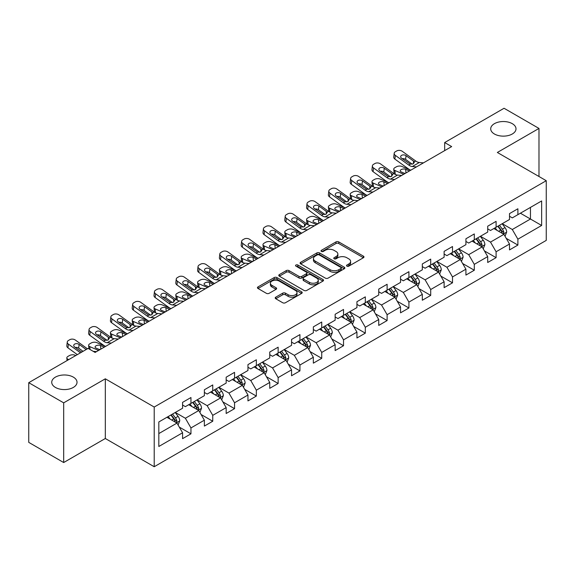 <?xml version="1.0" encoding="UTF-8"?>
<svg xmlns="http://www.w3.org/2000/svg" width="575" height="575" viewBox="0 0 575 575"><rect width="100%" height="100%" fill="white"/><g stroke="black" fill="none" stroke-linecap="round" stroke-linejoin="round"><path stroke-width="0.86" d="M346.919 266.146A1.358 0.783 0 0 0 348.838 266.146L363.407 257.737A1.941 1.121 0 0 0 363.975 256.946A1.941 1.121 0 0 0 363.407 256.148L338.725 241.903A1.941 1.121 0 0 0 335.98 241.903L321.411 250.312A1.358 0.783 0 0 0 321.015 250.865A1.358 0.783 0 0 0 321.411 251.419A1.358 0.783 0 0 0 323.33 251.419L325.213 250.333A6.203 3.587 0 0 1 333.996 250.333L336.052 251.519A6.203 3.587 0 0 1 337.87 254.057A6.203 3.587 0 0 1 336.052 256.587L334.161 257.672A1.358 0.783 0 0 0 333.766 258.232A1.358 0.783 0 0 0 334.161 258.786A1.358 0.783 0 0 0 336.08 258.786L337.971 257.693A6.203 3.587 0 0 1 346.747 257.693L348.802 258.879A6.203 3.587 0 0 1 350.621 261.417A6.203 3.587 0 0 1 348.802 263.947L346.919 265.039A1.358 0.783 0 0 0 346.517 265.592A1.358 0.783 0 0 0 346.919 266.146L346.919 265.039M73.32 377.114A12.643 7.303 0 0 0 59.541 375.533A12.643 7.303 0 0 0 51.728 382.282A12.643 7.303 0 0 0 55.437 387.442A12.643 7.303 0 0 0 69.216 389.023A12.643 7.303 0 0 0 77.021 382.282A12.643 7.303 0 0 0 73.32 377.114M512.296 123.675A12.643 7.303 0 0 0 498.518 122.087A12.643 7.303 0 0 0 490.712 128.836A12.643 7.303 0 0 0 494.414 133.997A12.643 7.303 0 0 0 508.199 135.578A12.643 7.303 0 0 0 516.005 128.836A12.643 7.303 0 0 0 512.296 123.675M275.777 297.167A1.941 1.121 0 0 0 275.209 297.958A1.941 1.121 0 0 0 275.777 298.748L282.706 302.745A1.941 1.121 0 0 0 285.444 302.745L301.631 293.401A1.941 1.121 0 0 0 302.198 292.61A1.941 1.121 0 0 0 301.631 291.82L276.942 277.567A1.941 1.121 0 0 0 274.203 277.567L258.017 286.911A1.941 1.121 0 0 0 257.449 287.701A1.941 1.121 0 0 0 258.017 288.492L266.383 293.322A1.941 1.121 0 0 0 269.129 293.322L276.05 289.326A1.941 1.121 0 0 0 276.618 288.535A1.941 1.121 0 0 0 276.05 287.744L271.903 285.351A5.189 2.997 0 0 1 270.387 283.231A5.189 2.997 0 0 1 273.585 280.463A5.189 2.997 0 0 1 279.242 281.11L295.493 290.497A5.189 2.997 0 0 1 297.009 292.61A5.189 2.997 0 0 1 293.811 295.377A5.189 2.997 0 0 1 288.154 294.731L285.444 293.164A1.941 1.121 0 0 0 282.706 293.164L275.777 297.167L275.777 298.748M105.311 378.81L63.681 402.845L28.75 382.684L28.75 442.376L63.681 462.537L105.311 438.502L154.215 466.735L154.215 407.043L105.311 378.81L105.311 438.502M538.983 176.511L538.983 128.433L497.353 152.468L546.25 180.701L154.215 407.043M538.983 128.433L504.059 108.265L444.676 142.55L444.676 150.614M28.75 382.684L88.126 348.4L95.112 352.432L451.662 146.582L444.676 142.55M325.349 278.12A1.941 1.121 0 0 0 328.095 278.12L344.281 268.777A1.941 1.121 0 0 0 344.849 267.986A1.941 1.121 0 0 0 344.281 267.195L319.592 252.943A1.941 1.121 0 0 0 316.847 252.943L300.668 262.286A1.941 1.121 0 0 0 300.1 263.077A1.941 1.121 0 0 0 300.668 263.868L325.349 278.12M296.477 266.441A1.358 0.783 0 0 1 297.857 266.635L297.857 265.018L322.956 279.507A1.941 1.121 0 0 1 323.524 280.298A1.941 1.121 0 0 1 322.956 281.089L306.77 290.433A1.941 1.121 0 0 1 304.024 290.433L279.342 276.18L279.342 274.598A1.941 1.121 0 0 0 278.774 275.389A1.941 1.121 0 0 0 279.342 276.18M279.342 274.598L286.271 270.602A1.941 1.121 0 0 1 289.009 270.602L299.022 276.381A1.941 1.121 0 0 0 301.767 276.381L306.36 273.729A1.941 1.121 0 0 0 306.928 272.938A1.941 1.121 0 0 0 306.36 272.147L295.938 266.124A1.358 0.783 0 0 1 295.536 265.571A1.358 0.783 0 0 1 296.377 264.852A1.358 0.783 0 0 1 297.857 265.018M154.215 466.735L546.25 240.393L546.25 180.701M179.292 427.088L190.958 433.823L190.958 427.937L204.369 420.188L204.369 426.082L212.75 421.238L212.75 415.351L226.169 407.61L226.169 413.497L234.55 408.66L234.55 402.766L247.962 395.025L247.962 400.912L256.342 396.074L256.342 390.188L269.754 382.44L269.754 388.326L278.142 383.489L278.142 377.603L291.554 369.854L291.554 375.748L299.934 370.904L299.934 365.017L313.346 357.276L313.346 363.163L321.727 358.326L321.727 352.432L335.146 344.691L335.146 350.577L343.527 345.74L343.527 339.854L356.938 332.106L356.938 337.992L365.319 333.155L365.319 327.268L378.731 319.52L378.731 325.414L387.119 320.57L387.119 314.683L400.531 306.942L400.531 312.829L408.911 307.992L408.911 302.098L422.323 294.357L422.323 300.243L430.704 295.406L430.704 289.52L444.116 281.772L444.116 287.658L452.503 282.821L452.503 276.934L465.915 269.186L465.915 275.08L474.296 270.236L474.296 264.349L487.708 256.608L487.708 262.495L496.096 257.658L496.096 251.764L509.507 244.023L509.507 249.909L517.888 245.072L517.888 239.186L541.643 225.472L541.643 200.948L530.459 207.403L530.459 219.018L541.643 225.472M190.958 433.823L182.577 438.66L182.577 432.774L158.822 446.488L158.822 421.964L182.577 408.25L182.577 402.363L190.958 397.526L190.958 403.413L204.369 395.672L204.369 389.778L212.75 384.941L212.75 390.827L226.169 383.087L226.169 377.2L234.55 372.356L234.55 378.242L247.962 370.501L247.962 364.615L256.342 359.77L256.342 365.664L269.754 357.916L269.754 352.029L278.142 347.192L278.142 353.079L291.554 345.338L291.554 339.444L299.934 334.607L299.934 340.493L313.346 332.752L313.346 326.866L321.727 322.022L321.727 327.915L335.146 320.167L335.146 314.281L343.527 309.443L343.527 315.33L356.938 307.582L356.938 301.695L365.319 296.858L365.319 302.745L378.731 295.004L378.731 289.11L387.119 284.273L387.119 290.159L400.531 282.418L400.531 276.532L408.911 271.688L408.911 277.581L422.323 269.833L422.323 263.947L430.704 259.109L430.704 264.996L444.116 257.248L444.116 251.361L452.503 246.524L452.503 252.411L465.915 244.67L465.915 238.776L474.296 233.939L474.296 239.825L487.708 232.084L487.708 226.198L496.096 221.353L496.096 227.247L509.507 219.499L509.507 213.612L517.888 208.775L517.888 214.662L541.643 200.948M188.722 404.707L198.785 410.514L185.366 418.255L175.31 412.448M182.577 405.023L185.366 406.64L190.958 403.413M185.366 418.255L190.958 427.937M198.785 410.514L204.369 420.188M210.515 392.121L220.577 397.929L207.165 405.67L197.103 399.862M204.369 392.445L207.165 394.055L212.75 390.827M207.165 405.67L212.75 415.351M220.577 397.929L226.169 407.61M232.314 379.536L242.37 385.343L228.958 393.092L218.903 387.277M226.169 379.859L228.958 381.469L234.55 378.242M228.958 393.092L234.55 402.766M242.37 385.343L247.962 395.025M254.107 366.951L264.169 372.758L250.757 380.506L240.695 374.699M247.962 367.274L250.757 368.891L256.342 365.664M250.757 380.506L256.342 390.188M264.169 372.758L269.754 382.44M275.907 354.373L285.962 360.18L272.55 367.921L262.488 362.113M269.754 354.689L272.55 356.306L278.142 353.079M272.55 367.921L278.142 377.603M285.962 360.18L291.554 369.854M297.699 341.787L307.762 347.595L294.342 355.336L284.287 349.528M291.554 342.111L294.342 343.721L299.934 340.493M294.342 355.336L299.934 365.017M307.762 347.595L313.346 357.276M319.492 329.202L329.554 335.009L316.142 342.757L306.08 336.943M313.346 329.525L316.142 331.135L321.727 327.915M316.142 342.757L321.727 352.432M329.554 335.009L335.146 344.691M341.291 316.617L351.347 322.424L337.935 330.172L327.879 324.365M335.146 316.94L337.935 318.557L343.527 315.33M337.935 330.172L343.527 339.854M351.347 322.424L356.938 332.106M363.084 304.038L373.146 309.846L359.734 317.587L349.672 311.779M356.938 304.362L359.734 305.972L365.319 302.745M359.734 317.587L365.319 327.268M373.146 309.846L378.731 319.52M384.883 291.453L394.939 297.261L381.527 305.002L371.464 299.194M378.731 291.777L381.527 293.387L387.119 290.159M381.527 305.002L387.119 314.683M394.939 297.261L400.531 306.942M406.676 278.868L416.738 284.675L403.319 292.423L393.264 286.616M400.531 279.191L403.319 280.808L408.911 277.581M403.319 292.423L408.911 302.098M416.738 284.675L422.323 294.357M428.468 266.283L438.531 272.09L425.119 279.838L415.057 274.031M422.323 266.606L425.119 268.223L430.704 264.996M425.119 279.838L430.704 289.52M438.531 272.09L444.116 281.772M450.268 253.704L460.323 259.512L446.912 267.253L436.856 261.445M444.116 254.028L446.912 255.638L452.503 252.411M446.912 267.253L452.503 276.934M460.323 259.512L465.915 269.186M472.061 241.119L482.123 246.927L468.711 254.667L458.649 248.86M465.915 241.443L468.711 243.053L474.296 239.825M468.711 254.667L474.296 264.349M482.123 246.927L487.708 256.608M493.86 228.534L503.916 234.341L490.504 242.089L480.441 236.282M487.708 228.857L490.504 230.474L496.096 227.247M490.504 242.089L496.096 251.764M503.916 234.341L509.507 244.023M520.404 213.21L530.459 219.018L512.296 229.504L502.241 223.697M509.507 216.272L512.296 217.889L517.888 214.662M512.296 229.504L517.888 239.186M63.681 402.845L63.681 462.537M158.822 433.579L176.985 423.092L166.93 417.285M176.985 423.092L182.577 432.774M506.223 238.338L517.888 245.072M484.43 250.923L496.096 257.658M462.631 263.501L474.296 270.236M440.838 276.086L452.503 282.821M419.038 288.672L430.704 295.406M397.246 301.257L408.911 307.992M375.453 313.835L387.119 320.57M353.654 326.42L365.319 333.155M331.861 339.006L343.527 345.74M310.062 351.584L321.727 358.326M288.269 364.169L299.934 370.904M266.477 376.754L278.142 383.489M244.677 389.34L256.342 396.074M222.884 401.918L234.55 408.66M201.085 414.503L212.75 421.238M347.458 266.34L348.802 265.564A6.203 3.587 0 0 0 350.621 263.027L350.621 261.417M337.87 254.057L337.87 255.667A6.203 3.587 0 0 1 336.052 258.197L334.707 258.973M363.407 256.148L363.407 257.737L338.725 243.513A1.941 1.121 0 0 0 335.98 243.513L321.95 251.613M344.252 268.798L319.592 254.56A1.941 1.121 0 0 0 316.847 254.56L300.696 263.889M340.853 268.539A1.358 0.783 0 0 0 341.248 267.986A1.358 0.783 0 0 0 340.853 267.433L319.183 254.926A1.358 0.783 0 0 0 317.263 254.926L315.272 256.069A6.203 3.587 0 0 0 313.454 258.606A6.203 3.587 0 0 0 315.272 261.136L330.086 269.689A6.203 3.587 0 0 0 338.862 269.689L340.853 268.539L340.853 270.157A1.358 0.783 0 0 0 341.248 269.603L341.248 267.986M313.454 258.606L313.454 260.216A6.203 3.587 0 0 0 315.272 262.753L315.272 261.136M340.853 270.157L338.862 271.307A6.203 3.587 0 0 1 330.086 271.307L315.272 262.753M279.371 276.201L286.271 272.212L286.271 270.602M306.928 272.938L306.928 274.548A1.941 1.121 0 0 1 306.36 275.339L301.767 277.991A1.941 1.121 0 0 1 299.022 277.991L289.009 272.212A1.941 1.121 0 0 0 286.271 272.212M297.857 266.635L322.927 281.103M309.408 282.375A5.189 2.997 0 0 0 315.064 283.029A5.189 2.997 0 0 0 318.27 280.262A5.189 2.997 0 0 0 316.746 278.142L311.025 274.836A1.941 1.121 0 0 0 308.279 274.836L303.686 277.488A1.941 1.121 0 0 0 303.118 278.278A1.941 1.121 0 0 0 303.686 279.076L309.408 282.375L309.408 283.993A5.189 2.997 0 0 0 315.064 284.639A5.189 2.997 0 0 0 318.27 281.872L318.27 280.262M303.118 278.278L303.118 279.896A1.941 1.121 0 0 0 303.686 280.686L303.686 279.076M309.408 283.993L303.686 280.686M297.009 292.61L297.009 294.228A5.189 2.997 0 0 1 293.811 296.995A5.189 2.997 0 0 1 288.154 296.341L285.444 294.781A1.941 1.121 0 0 0 282.706 294.781L275.806 298.763M270.387 283.231L270.387 284.841A5.189 2.997 0 0 0 271.903 286.961L271.903 285.351M276.05 287.744L276.05 289.326L271.903 286.961M301.602 293.415L276.942 279.184A1.941 1.121 0 0 0 274.203 279.184L258.046 288.506L258.017 286.911M505.022 236.253L506.683 232.07A5.232 3.026 -120 0 0 505.008 227.607L502.126 223.761M410.701 170.236L401.875 166.427A3.953 1.977 -5.9 0 0 396.312 166.843L394.91 167.648A3.953 1.977 -5.9 0 0 393.753 169.251A3.953 1.977 -5.9 0 0 394.888 170.459L395.298 174.433M497.102 230.41L495.14 227.793M403.715 174.268L394.888 170.459M503.103 233.874L503.858 232.293A5.232 3.026 -120 0 0 502.356 229.145L499.474 225.292M498.158 226.047L501.364 230.323A2.667 1.538 60 0 1 501.846 231.128L503.858 232.293M409.443 170.962L405.605 169.309A3.163 1.581 174.1 0 0 401.156 169.639A3.163 1.581 174.1 0 0 400.229 170.919A3.163 1.581 174.1 0 0 401.134 171.889L404.973 173.542M394.292 173.858A3.953 1.977 174.1 0 1 394.191 173.506L393.753 169.251M405.317 173.341A3.163 1.581 -5.9 0 0 404.283 173.24M497.799 226.263L500.681 230.108A5.232 3.026 60 0 1 502.176 233.256M416.48 166.894L412.318 166.534A9.883 5.707 60 0 1 408.703 165.032L395.327 155.358L394.888 159.103A3.953 2.552 -173.3 0 1 393.76 157.032L394.198 153.288A3.953 2.552 6.7 0 0 395.327 155.358M410.723 170.222A14.821 8.553 60 0 1 408.272 168.784L394.888 159.103M423.466 162.862L419.304 162.502A9.883 5.707 60 0 1 415.689 161L402.313 151.326A3.953 2.552 6.7 0 0 396.75 150.93L395.348 151.735A3.953 2.552 6.7 0 0 394.198 153.288M413.518 163.71L413.403 160.978L414.187 161.87L413.418 163.774L410.212 164.162L401.573 158.24A3.163 2.041 -173.3 0 1 400.667 156.58A3.163 2.041 -173.3 0 1 401.594 155.343A3.163 2.041 -173.3 0 1 406.043 155.66L405.605 159.404L412.246 164.206M405.605 159.404A3.163 2.041 6.7 0 0 402.227 158.714M413.403 160.978L406.043 155.66M415.689 161L414.187 161.87L414.338 162.438M483.223 248.838L484.89 244.648A5.232 3.026 -120 0 0 483.216 240.192L480.333 236.347M394.687 179.479L390.526 179.12A9.883 5.707 60 0 1 386.91 177.618L373.534 167.943L373.096 171.688L386.472 181.362A14.821 8.553 60 0 0 388.923 182.807L380.082 179.012A3.953 1.977 -5.9 0 0 374.512 179.429L373.118 180.234A3.953 1.977 -5.9 0 0 371.96 181.837A3.953 1.977 -5.9 0 0 373.096 183.044L373.506 187.019M475.302 242.995L473.347 240.379M381.915 186.846L373.096 183.044M481.311 246.459L482.058 244.878A5.232 3.026 -120 0 0 480.563 241.723L477.681 237.877M476.366 238.632L479.564 242.902A2.667 1.538 60 0 1 480.053 243.714L482.058 244.878M387.643 183.54L383.812 181.887A3.163 1.581 174.1 0 0 379.356 182.225A3.163 1.581 174.1 0 0 378.436 183.504A3.163 1.581 174.1 0 0 379.342 184.467L383.173 186.12M372.499 186.444A3.953 1.977 174.1 0 1 372.399 186.092L371.96 181.837M383.518 185.926A3.163 1.581 -5.9 0 0 382.49 185.826M475.999 238.841L478.882 242.693A5.232 3.026 60 0 1 480.384 245.841M461.43 261.424L463.091 257.233A5.232 3.026 -120 0 0 461.423 252.777L458.534 248.925M367.109 195.399L358.283 191.59A3.953 1.977 -5.9 0 0 352.719 192.014L351.318 192.819A3.953 1.977 -5.9 0 0 350.161 194.415A3.953 1.977 -5.9 0 0 351.296 195.629L351.706 199.597M453.51 255.573L451.555 252.957M360.123 199.432L351.296 195.629M459.518 259.045L460.266 257.456A5.232 3.026 -120 0 0 458.764 254.308L455.882 250.463M454.573 251.217L457.772 255.487A2.667 1.538 60 0 1 458.253 256.299L460.266 257.456M365.851 196.125L362.02 194.472A3.163 1.581 174.1 0 0 357.564 194.803A3.163 1.581 174.1 0 0 356.637 196.089A3.163 1.581 174.1 0 0 357.549 197.053L361.38 198.706M350.7 199.022A3.953 1.977 174.1 0 1 350.599 198.67L350.161 194.415M361.725 198.504A3.163 1.581 -5.9 0 0 360.69 198.411M454.207 251.426L457.089 255.278A5.232 3.026 60 0 1 458.591 258.427M401.673 175.447L397.512 175.088A9.883 5.707 60 0 1 393.897 173.585L380.521 163.904A3.953 2.552 6.7 0 0 374.95 163.516L373.556 164.321A3.953 2.552 6.7 0 0 372.399 165.866A3.953 2.552 6.7 0 0 373.534 167.943M391.719 176.295L391.611 173.564L392.394 174.455L391.618 176.353L388.412 176.748L379.78 170.825A3.163 2.041 -173.3 0 1 378.875 169.165A3.163 2.041 -173.3 0 1 379.795 167.929A3.163 2.041 -173.3 0 1 384.251 168.245L383.812 171.99L390.454 176.791M383.812 171.99A3.163 2.041 6.7 0 0 380.434 171.292M373.096 171.688A3.953 2.552 -173.3 0 1 371.96 169.618L372.399 165.866M391.611 173.564L384.251 168.245M393.897 173.585L392.394 174.455L392.545 175.023M372.887 192.057L368.726 191.705A9.883 5.707 60 0 1 365.118 190.203L351.735 180.521L351.296 184.273A3.953 2.552 -173.3 0 1 350.168 182.203L350.606 178.451A3.953 2.552 6.7 0 0 351.735 180.521M367.13 195.385A14.821 8.553 60 0 1 364.679 193.947L351.296 184.273M379.874 188.025L375.712 187.673A9.883 5.707 60 0 1 372.104 186.163L358.721 176.489A3.953 2.552 6.7 0 0 353.158 176.101L351.756 176.906A3.953 2.552 6.7 0 0 350.606 178.451M369.926 188.88L369.811 186.149L370.595 187.033L369.826 188.938L366.62 189.333L357.988 183.403A3.163 2.041 -173.3 0 1 357.082 181.75A3.163 2.041 -173.3 0 1 358.002 180.514A3.163 2.041 -173.3 0 1 362.458 180.823L362.02 184.575L368.654 189.376M362.02 184.575A3.163 2.041 6.7 0 0 358.635 183.878M369.811 186.149L362.458 180.823M372.104 186.163L370.595 187.033L370.746 187.608M439.638 274.002L441.298 269.819A5.232 3.026 -120 0 0 439.623 265.363L436.741 261.51M351.095 204.643L346.933 204.29A9.883 5.707 60 0 1 343.318 202.781L329.942 193.107L329.504 196.858L342.88 206.533A14.821 8.553 60 0 0 345.331 207.97L336.49 204.175A3.953 1.977 -5.9 0 0 330.92 204.592L329.525 205.404A3.953 1.977 -5.9 0 0 328.368 207A3.953 1.977 -5.9 0 0 329.504 208.208L329.913 212.182M431.717 268.158L429.755 265.542M338.323 212.017L329.504 208.208M437.719 271.623L438.466 270.042A5.232 3.026 -120 0 0 436.971 266.893L434.089 263.041M432.774 263.803L435.972 268.072A2.667 1.538 60 0 1 436.461 268.884L438.466 270.042M344.051 208.711L340.22 207.057A3.163 1.581 174.1 0 0 335.771 207.388A3.163 1.581 174.1 0 0 334.844 208.667A3.163 1.581 174.1 0 0 335.75 209.638L339.581 211.291M328.907 211.607A3.953 1.977 174.1 0 1 328.807 211.255L328.368 207M339.933 211.09A3.163 1.581 -5.9 0 0 338.898 210.996M432.407 264.011L435.297 267.864A5.232 3.026 60 0 1 436.792 271.012M417.838 286.587L419.498 282.404A5.232 3.026 -120 0 0 417.831 277.941L414.949 274.095M323.517 220.57L314.697 216.761A3.953 1.977 -5.9 0 0 309.127 217.178L307.733 217.982A3.953 1.977 -5.9 0 0 306.568 219.585A3.953 1.977 -5.9 0 0 307.711 220.793L308.121 224.768M409.918 280.744L407.963 278.127M316.53 224.602L307.711 220.793M415.926 284.208L416.674 282.627A5.232 3.026 -120 0 0 415.179 279.479L412.289 275.626M410.981 276.381L414.18 280.658A2.667 1.538 60 0 1 414.661 281.463L416.674 282.627M322.259 221.296L318.428 219.643A3.163 1.581 174.1 0 0 313.972 219.973A3.163 1.581 174.1 0 0 313.044 221.253A3.163 1.581 174.1 0 0 313.957 222.223L317.788 223.876M307.115 224.193A3.953 1.977 174.1 0 1 307.007 223.84L306.568 219.585M318.133 223.675A3.163 1.581 -5.9 0 0 317.098 223.574M410.615 276.597L413.497 280.442A5.232 3.026 60 0 1 414.999 283.59M396.046 299.173L397.706 294.982A5.232 3.026 -120 0 0 396.031 290.526L393.149 286.681M301.724 233.148L292.898 229.346A3.953 1.977 -5.9 0 0 287.335 229.763L285.933 230.568A3.953 1.977 -5.9 0 0 284.776 232.171A3.953 1.977 -5.9 0 0 285.912 233.378L286.321 237.353M388.125 293.322L386.163 290.713M294.738 237.18L285.912 233.378M394.127 296.793L394.881 295.205A5.232 3.026 -120 0 0 393.379 292.057L390.497 288.212M389.182 288.966L392.387 293.236A2.667 1.538 60 0 1 392.869 294.048L394.881 295.205M300.466 233.874L296.628 232.221A3.163 1.581 174.1 0 0 292.179 232.559A3.163 1.581 174.1 0 0 291.252 233.838A3.163 1.581 174.1 0 0 292.158 234.801L295.996 236.454M285.315 236.771A3.953 1.977 174.1 0 1 285.214 236.426L284.776 232.171M296.341 236.26A3.163 1.581 -5.9 0 0 295.306 236.16M388.822 289.175L391.704 293.027A5.232 3.026 60 0 1 393.199 296.175M358.081 200.61L353.92 200.251A9.883 5.707 60 0 1 350.304 198.749L336.928 189.074A3.953 2.552 6.7 0 0 331.358 188.679L329.964 189.491A3.953 2.552 6.7 0 0 328.814 191.037A3.953 2.552 6.7 0 0 329.942 193.107M348.134 201.458L348.019 198.734L348.802 199.618L348.033 201.523L344.827 201.911L336.188 195.989A3.163 2.041 -173.3 0 1 335.283 194.336A3.163 2.041 -173.3 0 1 336.21 193.092A3.163 2.041 -173.3 0 1 340.659 193.408L340.22 197.16L346.862 201.962M340.22 197.16A3.163 2.041 6.7 0 0 336.842 196.463M329.504 196.858A3.953 2.552 -173.3 0 1 328.375 194.781L328.814 191.037M348.019 198.734L340.659 193.408M350.304 198.749L348.802 199.618L348.953 200.186M329.303 217.228L325.134 216.868A9.883 5.707 60 0 1 321.526 215.366L308.15 205.692L307.711 209.437A3.953 2.552 -173.3 0 1 306.576 207.367L307.014 203.622A3.953 2.552 6.7 0 0 308.15 205.692M323.538 220.556A14.821 8.553 60 0 1 321.087 219.118L307.711 209.437M336.289 213.196L332.12 212.836A9.883 5.707 60 0 1 328.512 211.334L315.129 201.66A3.953 2.552 6.7 0 0 309.566 201.264L308.171 202.069A3.953 2.552 6.7 0 0 307.014 203.622M326.334 214.044L326.226 211.312L327.002 212.204L326.233 214.108L323.028 214.497L314.396 208.574A3.163 2.041 -173.3 0 1 313.49 206.914A3.163 2.041 -173.3 0 1 314.41 205.678A3.163 2.041 -173.3 0 1 318.866 205.994L318.428 209.738L325.069 214.54M318.428 209.738A3.163 2.041 6.7 0 0 315.05 209.048M326.226 211.312L318.866 205.994M328.512 211.334L327.002 212.204L327.161 212.772M307.503 229.813L303.341 229.454A9.883 5.707 60 0 1 299.726 227.952L286.35 218.277L285.912 222.022A3.953 2.552 -173.3 0 1 284.783 219.952L285.222 216.2A3.953 2.552 6.7 0 0 286.35 218.277M301.746 233.141A14.821 8.553 60 0 1 299.295 231.696L285.912 222.022M314.489 225.781L310.327 225.422A9.883 5.707 60 0 1 306.712 223.919L293.336 214.238A3.953 2.552 6.7 0 0 287.773 213.85L286.372 214.655A3.953 2.552 6.7 0 0 285.222 216.2M304.542 226.629L304.427 223.898L305.21 224.789L304.441 226.687L301.235 227.082L292.596 221.159A3.163 2.041 -173.3 0 1 291.69 219.499A3.163 2.041 -173.3 0 1 292.618 218.263A3.163 2.041 -173.3 0 1 297.067 218.579L296.628 222.324L303.269 227.125M296.628 222.324A3.163 2.041 6.7 0 0 293.25 221.627M304.427 223.898L297.067 218.579M306.712 223.919L305.21 224.789L305.361 225.357M285.71 242.391L281.549 242.039A9.883 5.707 60 0 1 277.933 240.537L264.558 230.855L264.119 234.607A3.953 2.552 -173.3 0 1 262.991 232.537L263.422 228.785A3.953 2.552 6.7 0 0 264.558 230.855M279.946 245.719A14.821 8.553 60 0 1 277.495 244.282L264.119 234.607M292.697 238.359L288.535 238.007A9.883 5.707 60 0 1 284.92 236.498L271.544 226.823A3.953 2.552 6.7 0 0 265.973 226.435L264.579 227.24A3.953 2.552 6.7 0 0 263.422 228.785M282.742 239.214L282.634 236.483L283.418 237.367L282.641 239.272L279.436 239.667L270.803 233.737A3.163 2.041 -173.3 0 1 269.898 232.084A3.163 2.041 -173.3 0 1 270.818 230.848A3.163 2.041 -173.3 0 1 275.274 231.157L274.836 234.909L281.477 239.71M274.836 234.909A3.163 2.041 6.7 0 0 271.457 234.212M282.634 236.483L275.274 231.157M284.92 236.498L283.418 237.367L283.568 237.942M263.911 254.977L259.749 254.624A9.883 5.707 60 0 1 256.141 253.115L242.758 243.441L242.319 247.193A3.953 2.552 -173.3 0 1 241.191 245.115L241.629 241.371A3.953 2.552 6.7 0 0 242.758 243.441M251.146 262.351L242.319 258.542A3.953 1.977 -5.9 0 1 241.184 257.334A3.953 1.977 -5.9 0 1 242.341 255.731L243.743 254.926A3.953 1.977 -5.9 0 1 249.306 254.509L258.132 258.319A14.821 8.553 60 0 1 255.702 256.867L242.319 247.193M270.897 250.944L266.735 250.585A9.883 5.707 60 0 1 263.127 249.083L249.744 239.408A3.953 2.552 6.7 0 0 244.181 239.013L242.779 239.825A3.953 2.552 6.7 0 0 241.629 241.371M260.949 251.792L260.834 249.061L261.618 249.952L260.849 251.857L257.643 252.245L249.011 246.323A3.163 2.041 -173.3 0 1 248.105 244.67A3.163 2.041 -173.3 0 1 249.025 243.426A3.163 2.041 -173.3 0 1 253.482 243.743L253.043 247.494L259.677 252.296M253.043 247.494A3.163 2.041 6.7 0 0 249.658 246.797M260.834 249.061L253.482 243.743M263.127 249.083L261.618 249.952L261.769 250.52M242.118 267.562L237.957 267.202A9.883 5.707 60 0 1 234.341 265.7L220.965 256.026L220.527 259.771A3.953 2.552 -173.3 0 1 219.398 257.701L219.837 253.956A3.953 2.552 6.7 0 0 220.965 256.026M236.354 270.89A14.821 8.553 60 0 1 233.903 269.452L220.527 259.771M249.104 263.53L244.943 263.17A9.883 5.707 60 0 1 241.327 261.668L227.952 251.994A3.953 2.552 6.7 0 0 222.381 251.598L220.987 252.403A3.953 2.552 6.7 0 0 219.837 253.956M239.157 264.378L239.042 261.647L239.825 262.538L239.056 264.442L235.851 264.831L227.211 258.908A3.163 2.041 -173.3 0 1 226.306 257.248A3.163 2.041 -173.3 0 1 227.233 256.012A3.163 2.041 -173.3 0 1 231.682 256.328L231.243 260.072L237.885 264.874M231.243 260.072A3.163 2.041 6.7 0 0 227.865 259.382M239.042 261.647L231.682 256.328M241.327 261.668L239.825 262.538L239.976 263.106M220.326 280.147L216.157 279.788A9.883 5.707 60 0 1 212.549 278.286L199.173 268.611L198.734 272.356A3.953 2.552 -173.3 0 1 197.599 270.286L198.037 266.534A3.953 2.552 6.7 0 0 199.173 268.611M207.553 287.514L198.734 283.712A3.953 1.977 -5.9 0 1 197.592 282.505A3.953 1.977 -5.9 0 1 198.756 280.902L200.15 280.097A3.953 1.977 -5.9 0 1 205.721 279.68L214.54 283.482A14.821 8.553 60 0 1 212.11 282.03L198.734 272.356M227.312 276.115L223.143 275.756A9.883 5.707 60 0 1 219.535 274.253L206.152 264.572A3.953 2.552 6.7 0 0 200.589 264.184L199.194 264.989A3.953 2.552 6.7 0 0 198.037 266.534M217.357 276.963L217.249 274.232L218.026 275.116L217.257 277.021L214.051 277.416L205.419 271.493A3.163 2.041 -173.3 0 1 204.513 269.833A3.163 2.041 -173.3 0 1 205.433 268.597A3.163 2.041 -173.3 0 1 209.889 268.913L209.451 272.658L216.092 277.459M209.451 272.658A3.163 2.041 6.7 0 0 206.073 271.961M217.249 274.232L209.889 268.913M219.535 274.253L218.026 275.116L218.184 275.691M198.526 292.725L194.364 292.373A9.883 5.707 60 0 1 190.756 290.864L177.373 281.189L176.935 284.941A3.953 2.552 -173.3 0 1 175.806 282.871L176.245 279.119A3.953 2.552 6.7 0 0 177.373 281.189M192.769 296.053A14.821 8.553 60 0 1 190.318 294.616L176.935 284.941M205.512 288.693L201.351 288.341A9.883 5.707 60 0 1 197.735 286.832L184.359 277.157A3.953 2.552 6.7 0 0 178.796 276.769L177.395 277.574A3.953 2.552 6.7 0 0 176.245 279.119M195.565 289.548L195.45 286.817L196.233 287.701L195.464 289.606L192.258 290.001L183.619 284.072A3.163 2.041 -173.3 0 1 182.721 282.418A3.163 2.041 -173.3 0 1 183.641 281.182A3.163 2.041 -173.3 0 1 188.09 281.491L187.651 285.243L194.292 290.044M187.651 285.243A3.163 2.041 6.7 0 0 184.273 284.546M195.45 286.817L188.09 281.491M197.735 286.832L196.233 287.701L196.384 288.276M176.733 305.311L172.572 304.958A9.883 5.707 60 0 1 168.957 303.449L155.581 293.775L155.142 297.527A3.953 2.552 -173.3 0 1 154.014 295.449L154.445 291.705A3.953 2.552 6.7 0 0 155.581 293.775M170.969 308.638A14.821 8.553 60 0 1 168.518 307.201L155.142 297.527M183.72 301.278L179.558 300.919A9.883 5.707 60 0 1 175.943 299.417L162.567 289.743A3.953 2.552 6.7 0 0 156.997 289.347L155.602 290.159A3.953 2.552 6.7 0 0 154.445 291.705M173.765 302.127L173.657 299.395L174.441 300.287L173.664 302.191L170.459 302.579L161.827 296.657A3.163 2.041 -173.3 0 1 160.921 295.004A3.163 2.041 -173.3 0 1 161.841 293.76A3.163 2.041 -173.3 0 1 166.297 294.077L165.859 297.828L172.5 302.63M165.859 297.828A3.163 2.041 6.7 0 0 162.481 297.131M173.657 299.395L166.297 294.077M175.943 299.417L174.441 300.287L174.592 300.854M154.934 317.896L150.772 317.537A9.883 5.707 60 0 1 147.164 316.034L133.781 306.36L133.343 310.105A3.953 2.552 -173.3 0 1 132.214 308.035L132.653 304.283A3.953 2.552 6.7 0 0 133.781 306.36M149.177 321.224A14.821 8.553 60 0 1 146.726 319.779L133.343 310.105M161.92 313.864L157.758 313.504A9.883 5.707 60 0 1 154.15 312.002L140.767 302.328A3.953 2.552 6.7 0 0 135.204 301.933L133.803 302.738A3.953 2.552 6.7 0 0 132.653 304.283M151.972 314.712L151.857 311.981L152.641 312.872L151.872 314.777L148.666 315.165L140.034 309.242A3.163 2.041 -173.3 0 1 139.128 307.582A3.163 2.041 -173.3 0 1 140.048 306.346A3.163 2.041 -173.3 0 1 144.505 306.662L144.066 310.407L150.7 315.208M144.066 310.407A3.163 2.041 6.7 0 0 140.688 309.717M151.857 311.981L144.505 306.662M154.15 312.002L152.641 312.872L152.792 313.44M133.141 330.481L128.98 330.122A9.883 5.707 60 0 1 125.364 328.62L111.988 318.938L111.55 322.69A3.953 2.552 -173.3 0 1 110.422 320.62L110.86 316.868A3.953 2.552 6.7 0 0 111.988 318.938M127.377 333.802A14.821 8.553 60 0 1 124.926 332.364L111.55 322.69M140.127 326.442L135.966 326.09A9.883 5.707 60 0 1 132.351 324.588L118.975 314.906A3.953 2.552 6.7 0 0 113.404 314.518L112.01 315.323A3.953 2.552 6.7 0 0 110.86 316.868M130.18 327.297L130.065 324.566L130.848 325.45L130.079 327.355L126.874 327.75L118.234 321.827A3.163 2.041 -173.3 0 1 117.329 320.167A3.163 2.041 -173.3 0 1 118.256 318.931A3.163 2.041 -173.3 0 1 122.705 319.24L122.267 322.992L128.908 327.793M122.267 322.992A3.163 2.041 6.7 0 0 118.888 322.295M130.065 324.566L122.705 319.24M132.351 324.588L130.848 325.45L130.999 326.025M111.349 343.059L107.187 342.707A9.883 5.707 60 0 1 103.572 341.198L90.196 331.523L89.757 335.275A3.953 2.552 -173.3 0 1 88.622 333.205L89.06 329.453A3.953 2.552 6.7 0 0 90.196 331.523M105.584 346.387A14.821 8.553 60 0 1 103.133 344.95L89.757 335.275M118.335 339.027L114.166 338.675A9.883 5.707 60 0 1 110.558 337.166L97.175 327.491A3.953 2.552 6.7 0 0 91.612 327.103L90.218 327.908A3.953 2.552 6.7 0 0 89.06 329.453M108.38 339.882L108.272 337.151L109.049 338.035L108.28 339.94L105.074 340.335L96.442 334.406A3.163 2.041 -173.3 0 1 95.536 332.752A3.163 2.041 -173.3 0 1 96.456 331.516A3.163 2.041 -173.3 0 1 100.913 331.825L100.474 335.577L107.115 340.378M100.474 335.577A3.163 2.041 6.7 0 0 97.096 334.88M108.272 337.151L100.913 331.825M110.558 337.166L109.049 338.035L109.207 338.603M374.246 311.758L375.913 307.567A5.232 3.026 -120 0 0 374.239 303.111L371.357 299.259M279.924 245.733L271.105 241.924A3.953 1.977 -5.9 0 0 265.535 242.341L264.141 243.153A3.953 1.977 -5.9 0 0 262.983 244.749A3.953 1.977 -5.9 0 0 264.119 245.963L264.529 249.931M366.325 305.907L364.37 303.291M272.938 249.766L264.119 245.963M372.334 309.379L373.082 307.79A5.232 3.026 -120 0 0 371.587 304.642L368.704 300.797M367.389 301.552L370.588 305.821A2.667 1.538 60 0 1 371.076 306.633L373.082 307.79M278.667 246.459L274.836 244.806A3.163 1.581 174.1 0 0 270.379 245.137A3.163 1.581 174.1 0 0 269.459 246.423A3.163 1.581 174.1 0 0 270.365 247.387L274.196 249.04M263.522 249.356A3.953 1.977 174.1 0 1 263.422 249.004L262.983 244.749M274.541 248.838A3.163 1.581 -5.9 0 0 273.513 248.745M367.022 301.76L369.912 305.613A5.232 3.026 60 0 1 371.407 308.761M352.453 324.336L354.114 320.153A5.232 3.026 -120 0 0 352.446 315.697L349.557 311.844M344.533 318.493L342.578 315.876M350.542 321.957L351.289 320.376A5.232 3.026 -120 0 0 349.787 317.228L346.905 313.375M345.597 314.137L348.795 318.406A2.667 1.538 60 0 1 349.277 319.211L351.289 320.376M256.874 259.045L253.043 257.392A3.163 1.581 174.1 0 0 248.587 257.722A3.163 1.581 174.1 0 0 247.66 259.002A3.163 1.581 174.1 0 0 248.572 259.972L252.403 261.625M241.723 261.941A3.953 1.977 174.1 0 1 241.622 261.589L241.184 257.334M252.748 261.424A3.163 1.581 -5.9 0 0 251.713 261.33M345.23 314.345L348.112 318.191A5.232 3.026 60 0 1 349.614 321.346M330.661 336.921L332.321 332.738A5.232 3.026 -120 0 0 330.647 328.275L327.764 324.429M236.332 270.897L227.513 267.095A3.953 1.977 -5.9 0 0 221.943 267.512L220.548 268.317A3.953 1.977 -5.9 0 0 219.391 269.919A3.953 1.977 -5.9 0 0 220.527 271.127L220.937 275.102M322.74 331.078L320.778 328.462M229.346 274.936L220.527 271.127M328.742 334.542L329.489 332.961A5.232 3.026 -120 0 0 327.994 329.813L325.112 325.96M323.797 326.715L326.995 330.992A2.667 1.538 60 0 1 327.484 331.797L329.489 332.961M235.074 271.623L231.243 269.97A3.163 1.581 174.1 0 0 226.794 270.308A3.163 1.581 174.1 0 0 225.867 271.587A3.163 1.581 174.1 0 0 226.773 272.557L230.604 274.21M219.93 274.527A3.953 1.977 174.1 0 1 219.83 274.174L219.391 269.919M230.956 274.009A3.163 1.581 -5.9 0 0 229.921 273.908M323.438 326.931L326.32 330.776A5.232 3.026 60 0 1 327.815 333.924M308.861 349.507L310.522 345.316A5.232 3.026 -120 0 0 308.854 340.86L305.972 337.007M300.941 343.656L298.986 341.047M306.949 347.127L307.697 345.539A5.232 3.026 -120 0 0 306.202 342.391L303.312 338.546M302.004 339.3L305.203 343.57A2.667 1.538 60 0 1 305.684 344.382L307.697 345.539M213.282 284.208L209.451 282.555A3.163 1.581 174.1 0 0 204.995 282.893A3.163 1.581 174.1 0 0 204.068 284.172A3.163 1.581 174.1 0 0 204.98 285.135L208.811 286.788M198.138 287.105A3.953 1.977 174.1 0 1 198.03 286.76L197.592 282.505M209.156 286.587A3.163 1.581 -5.9 0 0 208.121 286.494M301.638 339.509L304.52 343.361A5.232 3.026 60 0 1 306.022 346.509M287.069 362.092L288.729 357.902A5.232 3.026 -120 0 0 287.062 353.445L284.172 349.593M192.747 296.067L183.921 292.258A3.953 1.977 -5.9 0 0 178.358 292.675L176.956 293.487A3.953 1.977 -5.9 0 0 175.799 295.083A3.953 1.977 -5.9 0 0 176.935 296.298L177.344 300.265M279.148 356.241L277.186 353.625M185.761 300.1L176.935 296.298M285.15 359.713L285.904 358.124A5.232 3.026 -120 0 0 284.402 354.976L281.52 351.124M280.205 351.886L283.41 356.155A2.667 1.538 60 0 1 283.892 356.967L285.904 358.124M191.489 296.793L187.651 295.14A3.163 1.581 174.1 0 0 183.202 295.471A3.163 1.581 174.1 0 0 182.275 296.757A3.163 1.581 174.1 0 0 183.181 297.721L187.019 299.374M176.338 299.69A3.953 1.977 174.1 0 1 176.237 299.338L175.799 295.083M187.364 299.173A3.163 1.581 -5.9 0 0 186.329 299.079M279.845 352.094L282.728 355.947A5.232 3.026 60 0 1 284.223 359.095M265.269 374.67L266.937 370.487A5.232 3.026 -120 0 0 265.262 366.031L262.38 362.178M170.947 308.653L162.128 304.843A3.953 1.977 -5.9 0 0 156.558 305.26L155.164 306.065A3.953 1.977 -5.9 0 0 154.007 307.668A3.953 1.977 -5.9 0 0 155.142 308.876L155.552 312.85M257.356 368.827L255.393 366.21M163.961 312.685L155.142 308.876M263.357 372.291L264.105 370.71A5.232 3.026 -120 0 0 262.61 367.562L259.728 363.709M258.412 364.471L261.611 368.74A2.667 1.538 60 0 1 262.099 369.545L264.105 370.71M169.69 309.379L165.859 307.726A3.163 1.581 174.1 0 0 161.41 308.056A3.163 1.581 174.1 0 0 160.482 309.336A3.163 1.581 174.1 0 0 161.388 310.306L165.219 311.959M154.546 312.275A3.953 1.977 174.1 0 1 154.445 311.923L154.007 307.668M165.564 311.758A3.163 1.581 -5.9 0 0 164.536 311.664M258.046 364.679L260.935 368.525A5.232 3.026 60 0 1 262.43 371.68M243.477 387.255L245.137 383.072A5.232 3.026 -120 0 0 243.469 378.609L240.587 374.763M149.155 321.231L140.329 317.429A3.953 1.977 -5.9 0 0 134.766 317.846L133.371 318.651A3.953 1.977 -5.9 0 0 132.207 320.253A3.953 1.977 -5.9 0 0 133.343 321.461L133.752 325.436M235.556 381.412L233.601 378.796M142.169 325.27L133.343 321.461M241.565 384.876L242.312 383.295A5.232 3.026 -120 0 0 240.81 380.147L237.928 376.294M236.62 377.049L239.818 381.318A2.667 1.538 60 0 1 240.3 382.131L242.312 383.295M147.897 321.957L144.066 320.304A3.163 1.581 174.1 0 0 139.61 320.642A3.163 1.581 174.1 0 0 138.683 321.921A3.163 1.581 174.1 0 0 139.596 322.891L143.427 324.544M132.753 324.861A3.953 1.977 174.1 0 1 132.645 324.508L132.207 320.253M143.772 324.343A3.163 1.581 -5.9 0 0 142.737 324.243M236.253 377.265L239.135 381.11A5.232 3.026 60 0 1 240.638 384.258M221.684 399.841L223.344 395.65A5.232 3.026 -120 0 0 221.67 391.194L218.787 387.342M127.355 333.816L118.536 330.014A3.953 1.977 -5.9 0 0 112.966 330.431L111.572 331.236A3.953 1.977 -5.9 0 0 110.414 332.839A3.953 1.977 -5.9 0 0 111.55 334.046L111.96 338.021M213.763 393.99L211.801 391.381M120.369 337.848L111.55 334.046M219.765 397.462L220.52 395.873A5.232 3.026 -120 0 0 219.018 392.725L216.135 388.88M214.82 389.634L218.018 393.904A2.667 1.538 60 0 1 218.507 394.716L220.52 395.873M126.097 334.542L122.267 332.889A3.163 1.581 174.1 0 0 117.817 333.227A3.163 1.581 174.1 0 0 116.89 334.506A3.163 1.581 174.1 0 0 117.796 335.469L121.627 337.123M110.953 337.439A3.953 1.977 174.1 0 1 110.853 337.087L110.414 332.839M121.979 336.921A3.163 1.581 -5.9 0 0 120.944 336.828M214.461 389.843L217.343 393.695A5.232 3.026 60 0 1 218.838 396.843M199.884 412.426L201.545 408.236A5.232 3.026 -120 0 0 199.877 403.779L196.995 399.927M105.563 346.402L96.744 342.592A3.953 1.977 -5.9 0 0 91.173 343.009L89.779 343.821A3.953 1.977 -5.9 0 0 88.622 345.417A3.953 1.977 -5.9 0 0 89.757 346.624L90.052 349.514M191.964 406.575L190.009 403.959M98.577 350.434L89.757 346.624M197.972 410.047L198.72 408.458A5.232 3.026 -120 0 0 197.225 405.31L194.336 401.458M193.028 402.22L196.226 406.489A2.667 1.538 60 0 1 196.708 407.301L198.72 408.458M104.305 347.127L100.474 345.474A3.163 1.581 174.1 0 0 96.018 345.805A3.163 1.581 174.1 0 0 95.091 347.084A3.163 1.581 174.1 0 0 96.003 348.055L99.834 349.708M100.179 349.507A3.163 1.581 -5.9 0 0 99.144 349.413M192.661 402.428L195.543 406.281A5.232 3.026 60 0 1 197.045 409.429M178.092 425.004L179.752 420.821A5.232 3.026 -120 0 0 178.085 416.357L175.195 412.512M75.771 355.537L74.944 355.178A3.953 1.977 -5.9 0 0 69.381 355.594L67.979 356.399A3.953 1.977 -5.9 0 0 66.822 358.002A3.953 1.977 -5.9 0 0 67.958 359.21L68.044 360M170.171 419.161L168.209 416.544M68.784 359.569L67.958 359.21M176.173 422.625L176.928 421.044A5.232 3.026 -120 0 0 175.425 417.896L172.543 414.043M171.228 414.805L174.433 419.074A2.667 1.538 60 0 1 174.915 419.879L176.928 421.044M170.868 415.013L173.751 418.859A5.232 3.026 60 0 1 175.246 422.014M80.457 352.827L68.396 344.109L67.958 347.853A3.953 2.552 -173.3 0 1 66.829 345.783L67.268 342.039A3.953 2.552 6.7 0 0 68.396 344.109M77.33 354.631L67.958 347.853M87.443 348.795L75.382 340.077A3.953 2.552 6.7 0 0 69.819 339.681L68.418 340.493A3.953 2.552 6.7 0 0 67.268 342.039M96.535 351.613L93.193 351.325M81.715 352.101L74.642 346.991A3.163 2.041 -173.3 0 1 73.744 345.331A3.163 2.041 -173.3 0 1 74.664 344.094A3.163 2.041 -173.3 0 1 79.113 344.411L78.674 348.155L83.059 351.325M78.674 348.155A3.163 2.041 6.7 0 0 75.296 347.465M86.185 349.521L79.113 344.411M348.802 265.564L348.802 263.947M334.161 258.786L334.161 257.672M336.052 258.197L336.052 256.587M321.411 251.419L321.411 250.312M335.98 243.513L335.98 241.903M338.725 243.513L338.725 241.903M300.668 263.868L300.668 262.286M316.847 254.56L316.847 252.943M319.592 254.56L319.592 252.943M344.281 268.777L344.281 267.195M330.086 271.307L330.086 269.689M338.862 271.307L338.862 269.689M289.009 272.212L289.009 270.602M299.022 277.991L299.022 276.381M301.767 277.991L301.767 276.381M306.36 275.339L306.36 273.729M322.956 281.089L322.956 279.507M282.706 294.781L282.706 293.164M285.444 294.781L285.444 293.164M288.154 296.341L288.154 294.731M274.203 279.184L274.203 277.567M276.942 279.184L276.942 277.567M301.631 293.401L301.631 291.82M503.398 234.047L506.647 232.171M502.356 229.145L505.008 227.607M498.633 231.294L500.681 230.108M405.605 169.309L405.986 172.953M410.212 164.162L408.703 165.032M419.304 162.502L412.318 166.534M481.606 246.625L484.854 244.756M480.563 241.723L483.216 240.192M476.84 243.879L478.882 242.693M383.812 181.887L384.186 185.538M459.806 259.21L463.055 257.334M458.764 254.308L461.423 252.777M455.041 256.457L457.089 255.278M362.02 194.472L362.394 198.123M388.412 176.748L386.91 177.618M397.512 175.088L390.526 179.12M366.62 189.333L365.118 190.203M375.712 187.673L368.726 191.705M438.013 271.795L441.262 269.919M436.971 266.893L439.623 265.363M433.248 269.043L435.297 267.864M340.22 207.057L340.601 210.702M416.221 284.381L419.47 282.505M415.179 279.479L417.831 277.941M411.448 281.628L413.497 280.442M318.428 219.643L318.802 223.287M394.421 296.959L397.67 295.09M393.379 292.057L396.031 290.526M389.656 294.213L391.704 293.027M296.628 232.221L297.009 235.872M344.827 201.911L343.318 202.781M353.92 200.251L346.933 204.29M323.028 214.497L321.526 215.366M332.12 212.836L325.134 216.868M301.235 227.082L299.726 227.952M310.327 225.422L303.341 229.454M279.436 239.667L277.933 240.537M288.535 238.007L281.549 242.039M257.643 252.245L256.141 253.115M266.735 250.585L259.749 254.624M235.851 264.831L234.341 265.7M244.943 263.17L237.957 267.202M214.051 277.416L212.549 278.286M223.143 275.756L216.157 279.788M192.258 290.001L190.756 290.864M201.351 288.341L194.364 292.373M170.459 302.579L168.957 303.449M179.558 300.919L172.572 304.958M148.666 315.165L147.164 316.034M157.758 313.504L150.772 317.537M126.874 327.75L125.364 328.62M135.966 326.09L128.98 330.122M105.074 340.335L103.572 341.198M114.166 338.675L107.187 342.707M372.629 309.544L375.878 307.668M371.587 304.642L374.239 303.111M367.863 306.791L369.912 305.613M274.836 244.806L275.209 248.458M242.319 258.542L242.729 262.516M350.829 322.129L354.078 320.253M349.787 317.228L352.446 315.697M346.064 319.377L348.112 318.191M253.043 257.392L253.417 261.036M329.037 334.715L332.285 332.839M327.994 329.813L330.647 328.275M324.271 331.962L326.32 330.776M231.243 269.97L231.624 273.621M198.734 283.712L199.144 287.687M307.244 347.293L310.493 345.417M306.202 342.391L308.854 340.86M302.472 344.54L304.52 343.361M209.451 282.555L209.825 286.206M285.444 359.878L288.693 358.002M284.402 354.976L287.062 353.445M280.679 357.125L282.728 355.947M187.651 295.14L188.032 298.792M263.652 372.463L266.901 370.588M262.61 367.562L265.262 366.031M258.887 369.711L260.935 368.525M165.859 307.726L166.232 311.37M241.852 385.049L245.101 383.173M240.81 380.147L243.469 378.609M237.087 382.296L239.135 381.11M144.066 320.304L144.44 323.955M220.06 397.627L223.308 395.751M219.018 392.725L221.67 391.194M215.294 394.874L217.343 393.695M122.267 332.889L122.647 336.54M198.267 410.212L201.516 408.336M197.225 405.31L199.877 403.779M193.495 407.459L195.543 406.281M100.474 345.474L100.848 349.126M176.468 422.798L179.716 420.922M175.425 417.896L178.085 416.357M171.702 420.045L173.751 418.859M88.622 345.417L88.974 348.888M66.822 358.002L67.088 360.547"/></g></svg>
